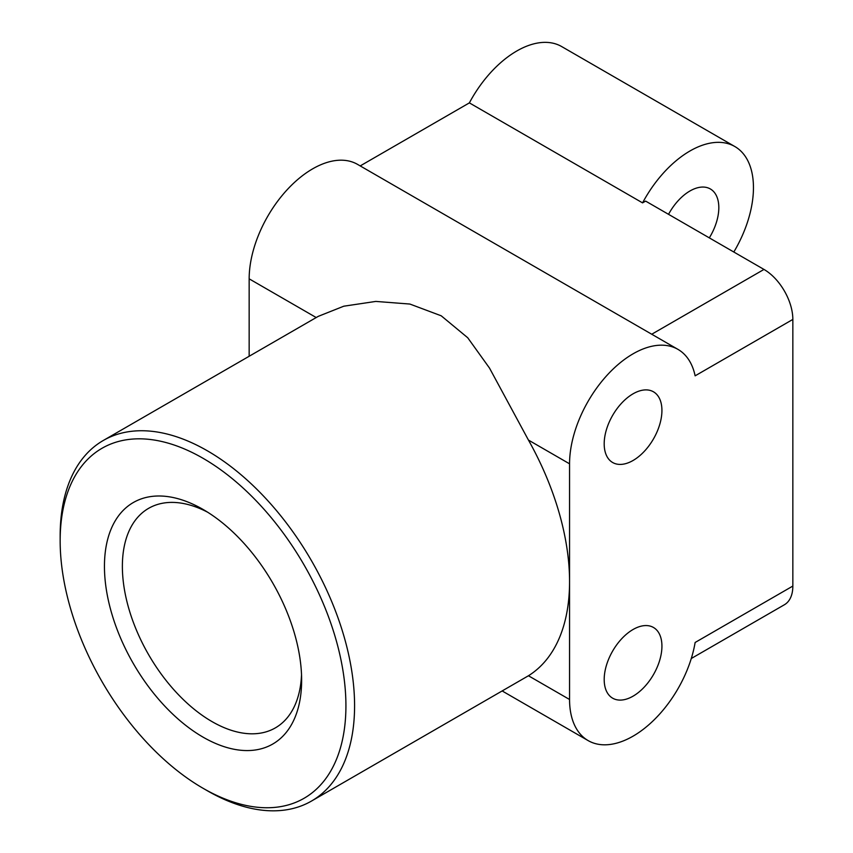 <?xml version="1.0" encoding="UTF-8"?>
<svg xmlns="http://www.w3.org/2000/svg" width="853" height="853" viewBox="0 0 853 853"><rect width="100%" height="100%" fill="white"/><g stroke="black" fill="none" stroke-linecap="round" stroke-linejoin="round"><path stroke-width="1.28" d="M60.158 540.791A202.065 116.658 -120 0 0 203.035 788.268A202.065 116.658 -120 0 0 345.923 705.772A202.065 116.658 -120 0 0 203.035 458.296A202.065 116.658 -120 0 0 60.158 540.791L60.158 535.791A208.185 120.198 60 0 1 103.277 440.489L318.286 316.346L343.78 306.206L375.81 301.418L409.888 304.052L441.204 315.791L467.732 337.756L489.505 368.08L528.444 440.073A208.185 120.198 60 0 1 569.559 581.65L569.559 463.819A89.81 51.852 -60 0 1 633.065 353.824A89.81 51.852 -60 0 1 677.964 349.378L357.567 164.394A89.81 51.852 120 0 0 312.656 168.841A89.81 51.852 120 0 0 249.161 278.835L316.218 317.551M733.815 252.019A89.81 51.852 120 0 0 734.86 146.545L561.669 46.563L734.86 146.545A89.81 51.852 120 0 0 642.565 202.875L645.636 201.105L763.979 269.431L651.724 334.237M691.282 658.505L784.387 604.756A40.816 23.564 -120 0 0 792.842 586.064L695.131 642.48A89.81 51.852 -60 0 1 633.065 736.16A89.81 51.852 -60 0 1 588.154 740.607A89.81 51.852 -60 0 1 569.559 699.492L569.559 581.65A208.185 120.198 60 0 1 528.444 675.757L311.462 801.074A208.185 120.198 60 0 1 207.364 790.763L203.035 788.268M103.277 440.489A208.185 120.198 60 0 1 207.364 450.8A208.185 120.198 60 0 1 354.581 705.772A208.185 120.198 60 0 1 311.462 801.074M301.525 674.84A126.756 73.187 60 0 1 275.38 727.876A126.756 73.187 60 0 1 177.701 693.915A126.756 73.187 60 0 1 122.374 566.36A126.756 73.187 60 0 1 148.625 508.335A126.756 73.187 60 0 1 207.631 512.205M301.631 680.204A139.434 80.502 60 0 1 203.035 737.131A139.434 80.502 60 0 1 104.45 566.36A139.434 80.502 60 0 1 203.046 509.433A139.434 80.502 60 0 1 301.631 680.204M653.473 627.477L653.473 627.477A40.816 23.564 -60 0 1 653.473 674.616A40.816 23.564 -60 0 1 612.646 698.18L612.646 698.18A40.816 23.564 -60 0 1 612.646 651.052A40.816 23.564 -60 0 1 653.473 627.477L653.473 627.477M668.539 214.327A40.816 23.564 -60 0 1 710.368 188.971L710.368 188.971A40.816 23.564 -60 0 1 709.312 237.87M653.473 438.932A40.816 23.564 -60 0 1 612.646 462.507A40.816 23.564 -60 0 1 612.646 415.368A40.816 23.564 -60 0 1 653.473 391.804A40.816 23.564 -60 0 1 653.473 438.932M792.842 586.064L792.842 319.427A40.816 23.564 -120 0 0 763.979 269.431M249.161 356.266L249.161 278.835M642.565 202.875L469.374 102.882A89.81 51.852 -60 0 1 561.669 46.563M469.374 102.882L360.201 165.919M677.964 349.378A89.81 51.852 -60 0 1 695.131 375.832L792.842 319.427M528.444 440.073L569.559 463.819M528.444 675.757L569.559 699.492M502.182 690.962L588.154 740.607"/></g></svg>
